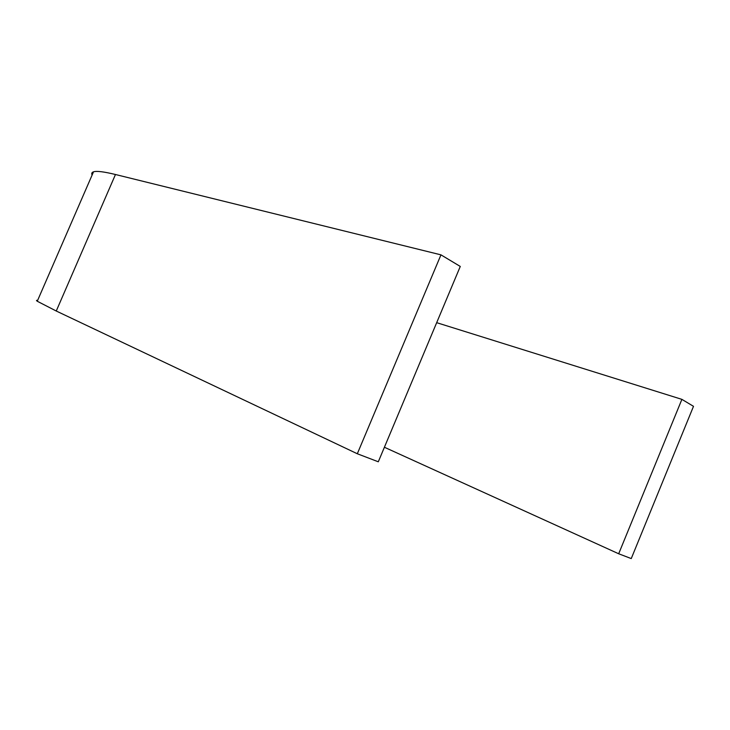 <?xml version="1.0" encoding="UTF-8"?>
<svg xmlns="http://www.w3.org/2000/svg" width="730" height="730" viewBox="0 0 730 730"><rect width="100%" height="100%" fill="white"/><g stroke="black" fill="none" stroke-linecap="round" stroke-linejoin="round"><path stroke-width="1.09" d="M37.622 300.404C36.263 300.158 36.144 300.441 37.257 301.244L56.256 311.016L357.317 453.759L440.957 254.852L460.274 266.441L378.304 461.789L357.317 453.759M618.684 553.769L681.893 399.365L693.5 406.327L631.249 558.578L618.684 553.769L384.4 447.253M92.108 175.045C91.341 173.457 91.816 172.38 93.513 171.824C96.606 170.802 103.925 171.696 115.468 174.507L440.957 254.852M681.893 399.365L436.677 322.669M56.256 311.016L115.468 174.507M37.257 301.244L93.513 171.824"/></g></svg>
